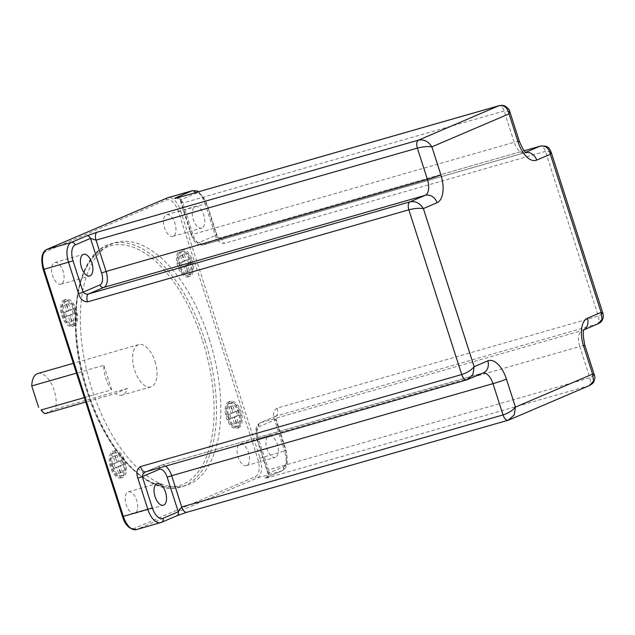 <?xml version="1.0" encoding="UTF-8"?>
<svg xmlns="http://www.w3.org/2000/svg" width="635" height="635" viewBox="0 0 635 635"><rect width="100%" height="100%" fill="white"/><g stroke="black" fill="none" stroke-linecap="round" stroke-linejoin="round"><path stroke-width="0.48" stroke-dasharray="3.17 2.38" d="M246.761 465.518A11.263 5.651 -106 0 1 246.428 465.638A11.263 5.651 -106 0 1 237.998 456.708A11.263 5.651 -106 0 1 239.887 444.111A11.263 5.651 -106 0 1 240.22 443.992A11.263 5.651 -106 0 1 248.658 452.922A11.263 5.651 -106 0 1 246.761 465.518M173.149 236.236A11.263 5.651 -106 0 1 172.815 236.355A11.263 5.651 -106 0 1 164.378 227.425A11.263 5.651 -106 0 1 166.275 214.82A11.263 5.651 -106 0 1 166.608 214.701A11.263 5.651 -106 0 1 175.038 223.631A11.263 5.651 -106 0 1 173.149 236.236M61.277 284.091A11.263 5.651 -106 0 1 60.936 284.21A11.263 5.651 -106 0 1 52.507 275.28A11.263 5.651 -106 0 1 54.404 262.676A11.263 5.651 -106 0 1 54.737 262.557A11.263 5.651 -106 0 1 63.167 271.486A11.263 5.651 -106 0 1 61.277 284.091M134.89 513.374A11.263 5.651 -106 0 1 134.556 513.493A11.263 5.651 -106 0 1 126.127 504.563A11.263 5.651 -106 0 1 128.016 491.958A11.263 5.651 -106 0 1 128.349 491.839A11.263 5.651 -106 0 1 136.779 500.769A11.263 5.651 -106 0 1 134.89 513.374M209.248 339.003A126.476 63.436 -106 0 1 185.412 485.68A126.476 63.436 -106 0 1 91.916 389.191A126.476 63.436 -106 0 1 115.745 242.514A126.476 63.436 -106 0 1 209.248 339.003M121.206 477.79A13.859 6.953 -106 0 1 120.793 477.941A13.859 6.953 -106 0 1 110.419 466.947A13.859 6.953 -106 0 1 112.744 451.437A13.859 6.953 -106 0 1 113.157 451.287A13.859 6.953 -106 0 1 123.539 462.28A13.859 6.953 -106 0 1 121.206 477.79M64.111 299.958A13.859 6.953 74 0 0 61.785 315.468A13.859 6.953 74 0 0 72.16 326.461A13.859 6.953 74 0 0 72.573 326.311A13.859 6.953 74 0 0 74.906 310.801A13.859 6.953 74 0 0 64.524 299.807A13.859 6.953 74 0 0 64.111 299.958M237.053 428.244A13.859 6.953 74 0 0 239.379 412.726A13.859 6.953 74 0 0 229.005 401.741A13.859 6.953 74 0 0 228.592 401.884A13.859 6.953 74 0 0 226.258 417.393A13.859 6.953 74 0 0 236.641 428.387A13.859 6.953 74 0 0 237.053 428.244M179.951 250.404A13.859 6.953 -106 0 1 180.372 250.261A13.859 6.953 -106 0 1 190.746 261.247A13.859 6.953 -106 0 1 188.42 276.765A13.859 6.953 -106 0 1 188 276.908A13.859 6.953 -106 0 1 177.625 265.914A13.859 6.953 -106 0 1 179.951 250.404M113.276 453.08A12.128 6.08 -106 0 1 113.641 452.953A12.128 6.08 -106 0 1 122.722 462.574A12.128 6.08 -106 0 1 120.682 476.147A12.128 6.08 -106 0 1 120.317 476.274A12.128 6.08 -106 0 1 111.236 466.654A12.128 6.08 -106 0 1 113.276 453.08M112.189 464.264L115.276 462.947L113.244 456.621L115.3 455.739L117.332 462.066L120.42 460.748L121.769 464.963L118.681 466.281L120.713 472.607L118.658 473.488L116.626 467.162L113.538 468.479L112.189 464.264L116.999 462.447L114.975 456.128L117.03 455.247L119.062 461.574L122.142 460.248L123.5 464.463L120.412 465.788L122.444 472.115L120.388 472.996L118.356 466.669L115.268 467.987L113.919 463.772M72.049 324.668A12.128 6.08 74 0 0 74.081 311.094A12.128 6.08 74 0 0 65 301.474A12.128 6.08 74 0 0 64.643 301.601A12.128 6.08 74 0 0 62.603 315.174A12.128 6.08 74 0 0 71.684 324.795A12.128 6.08 74 0 0 72.049 324.668M64.905 317L67.993 315.682L70.025 322.008L72.08 321.127L70.048 314.801L73.136 313.484L71.779 309.269L68.699 310.586L66.667 304.26L64.603 305.141L66.635 311.467L63.556 312.785L64.905 317L69.723 315.19L71.755 321.516L73.811 320.635L71.779 314.309L74.866 312.984L73.509 308.769L70.421 310.094L68.397 303.768L66.334 304.649L68.366 310.967L65.278 312.293L66.635 316.508M229.116 403.535A12.128 6.08 74 0 0 227.084 417.108A12.128 6.08 74 0 0 236.164 426.72A12.128 6.08 74 0 0 236.522 426.593A12.128 6.08 74 0 0 238.562 413.02A12.128 6.08 74 0 0 229.481 403.408A12.128 6.08 74 0 0 229.116 403.535M236.26 411.194L233.172 412.512L231.14 406.194L229.084 407.067L231.116 413.393L228.028 414.719L229.386 418.933L232.466 417.608L234.498 423.934L236.553 423.053L234.529 416.735L237.609 415.409L236.26 411.194L237.99 410.702L234.902 412.02L232.87 405.694L230.815 406.575L232.847 412.901L229.759 414.218L231.108 418.433L234.196 417.116L236.228 423.442L238.284 422.561L236.252 416.235L239.339 414.917L237.99 410.702M187.889 275.114A12.128 6.08 -106 0 1 187.523 275.241A12.128 6.08 -106 0 1 178.443 265.628A12.128 6.08 -106 0 1 180.483 252.055A12.128 6.08 -106 0 1 180.848 251.928A12.128 6.08 -106 0 1 189.928 261.541A12.128 6.08 -106 0 1 187.889 275.114M188.976 263.93L185.888 265.255L187.92 271.574L185.864 272.455L183.832 266.128L180.745 267.454L179.395 263.239L182.483 261.914L180.451 255.587L182.507 254.714L184.539 261.033L187.627 259.715L188.976 263.93L190.706 263.438L187.619 264.755L189.651 271.081L187.595 271.963L185.563 265.636L182.475 266.954L181.126 262.739L184.206 261.422L182.181 255.095L184.237 254.214L186.269 260.541L189.349 259.223L190.706 263.438M275.582 457.264A11.263 5.651 -106 0 1 275.249 457.383A11.263 5.651 -106 0 1 266.811 448.453A11.263 5.651 -106 0 1 268.708 435.848A11.263 5.651 -106 0 1 269.042 435.729A11.263 5.651 -106 0 1 277.471 444.659A11.263 5.651 -106 0 1 275.582 457.264M201.962 227.981A11.263 5.651 -106 0 1 201.628 228.1A11.263 5.651 -106 0 1 193.199 219.17A11.263 5.651 -106 0 1 195.088 206.565A11.263 5.651 -106 0 1 195.429 206.446A11.263 5.651 -106 0 1 203.859 215.376A11.263 5.651 -106 0 1 201.962 227.981M551.069 151.908L545.465 151.384L224.155 243.435C219.726 243.245 216.749 240.498 215.217 235.204L205.168 203.914L180.673 210.931L260.001 458.002A17.328 8.692 -106 0 1 257.254 477.909L136.7 529.479A17.328 8.692 -106 0 1 136.184 529.661M598.162 323.739L275.939 416.115C275.003 416.227 274.931 417.378 275.717 419.552L274.447 419.687C272.582 414.615 273.447 410.774 277.035 408.154L598.353 316.095L602.901 313.341M509.762 111.498L504.158 110.974L182.84 203.033L180.316 200.795L180.515 199.874L191.619 234.466A10.398 5.215 74 0 0 199.612 242.292L216.487 235.069C217.162 237.45 217.94 238.498 218.821 238.228A6.929 3.477 -106 0 1 219.027 238.149L219.027 238.149A6.929 3.477 -106 0 1 224.155 243.435M277.035 408.154A6.929 3.477 74 0 1 275.939 416.115L276.138 419.314L286.187 450.612L284.496 450.985L274.447 419.687M268.303 473.305L267.66 472.853L256.778 438.952L257.191 438.714L268.303 473.305C267.335 472.408 267.406 471.265 268.518 469.876A6.929 3.477 -106 0 1 267.414 477.837C264.073 478.703 263.763 478.568 266.478 477.425A3.469 2.992 -113.2 0 0 266.779 477.314L266.779 477.314A3.469 2.992 -113.2 0 0 268.303 473.305L283.567 466.773A13.859 6.953 74 0 0 285.766 450.85L275.717 419.552L258.842 426.768A10.398 5.215 74 0 0 257.191 438.714M134.731 528.241A15.589 7.818 -106 0 1 122.738 516.509L43.41 269.438A15.589 7.818 -106 0 1 45.887 251.523L166.434 199.954A15.589 7.818 -106 0 1 178.427 211.685L257.754 458.756A15.589 7.818 -106 0 1 255.278 476.679L134.731 528.241A1.73 1.492 -113.2 0 0 136.7 529.479L161.195 522.462L176.466 515.93L187.047 512.215L508.365 420.156L588.732 385.778L267.414 477.837M145.494 471.892L467.058 379.754L482.33 373.221A13.859 6.953 -106 0 1 482.743 373.07A13.859 6.953 -106 0 1 482.949 373.023M589.637 385.461L588.732 385.778C590.558 384.556 590.923 381.897 589.836 377.817L594.384 375.063M155.027 361.386A22.003 11.033 -106 0 1 150.876 386.905A22.003 11.033 -106 0 1 134.612 370.118A22.003 11.033 -106 0 1 138.755 344.599A22.003 11.033 -106 0 1 155.027 361.386M37.894 373.491A22.003 11.033 -106 0 1 54.165 390.279A22.003 11.033 -106 0 1 55.372 409.059L127.421 388.422A22.003 11.033 -106 0 1 122.063 395.16A22.003 11.033 -106 0 1 115.475 393.525L85.741 402.042M84.32 397.613L111.649 389.787A22.003 11.033 -106 0 1 105.791 378.373A22.003 11.033 -106 0 1 103.791 365.308L76.462 373.142M44.871 413.75L42.823 412.139M44.942 413.52L55.372 409.059M127.421 388.422L115.475 393.525M111.649 389.787L103.791 365.308M122.936 477.298A13.859 6.953 -106 0 1 122.523 477.441A13.859 6.953 -106 0 1 112.149 466.455A13.859 6.953 -106 0 1 114.475 450.937A13.859 6.953 -106 0 1 114.887 450.794A13.859 6.953 -106 0 1 125.27 461.788A13.859 6.953 -106 0 1 122.936 477.298M122.412 475.647A12.128 6.08 74 0 0 124.444 462.074A12.128 6.08 74 0 0 115.364 452.461A12.128 6.08 74 0 0 115.006 452.588A12.128 6.08 74 0 0 112.966 466.161A12.128 6.08 74 0 0 122.047 475.774A12.128 6.08 74 0 0 122.412 475.647M115.276 462.947L116.999 462.447M113.538 468.479L115.268 467.987M116.626 467.162L118.356 466.669M118.658 473.488L120.388 472.996M120.713 472.607L122.444 472.115M118.681 466.281L120.412 465.788M121.769 464.963L123.5 464.463M120.42 460.748L122.142 460.248M117.332 462.066L119.062 461.574M115.3 455.739L117.03 455.247M113.244 456.621L114.975 456.128M65.842 299.458A13.859 6.953 74 0 0 63.516 314.976A13.859 6.953 74 0 0 73.89 325.961A13.859 6.953 74 0 0 74.303 325.818A13.859 6.953 74 0 0 76.629 310.309A13.859 6.953 74 0 0 66.254 299.315A13.859 6.953 74 0 0 65.842 299.458M66.373 301.109A12.128 6.08 -106 0 1 66.731 300.982A12.128 6.08 -106 0 1 75.811 310.594A12.128 6.08 -106 0 1 73.771 324.167A12.128 6.08 -106 0 1 73.414 324.294A12.128 6.08 -106 0 1 64.333 314.682A12.128 6.08 -106 0 1 66.373 301.109M67.993 315.682L69.723 315.19M63.556 312.785L65.278 312.293M66.635 311.467L68.366 310.967M64.603 305.141L66.334 304.649M66.667 304.26L68.397 303.768M68.699 310.586L70.421 310.094M71.779 309.269L73.509 308.769M73.136 313.484L74.866 312.984M70.048 314.801L71.779 314.309M72.08 321.127L73.811 320.635M70.025 322.008L71.755 321.516M238.784 427.744A13.859 6.953 74 0 0 241.109 412.234A13.859 6.953 74 0 0 230.735 401.241A13.859 6.953 74 0 0 230.322 401.391A13.859 6.953 74 0 0 227.989 416.901A13.859 6.953 74 0 0 238.363 427.895A13.859 6.953 74 0 0 238.784 427.744M238.252 426.101A12.128 6.08 -106 0 1 237.887 426.228A12.128 6.08 -106 0 1 228.806 416.608A12.128 6.08 -106 0 1 230.846 403.034A12.128 6.08 -106 0 1 231.211 402.907A12.128 6.08 -106 0 1 240.292 412.528A12.128 6.08 -106 0 1 238.252 426.101M233.172 412.512L234.902 412.02M237.609 415.409L239.339 414.917M234.529 416.735L236.252 416.235M236.553 423.053L238.284 422.561M234.498 423.934L236.228 423.442M232.466 417.608L234.196 417.116M229.386 418.933L231.108 418.433M228.028 414.719L229.759 414.218M231.116 413.393L232.847 412.901M229.084 407.067L230.815 406.575M231.14 406.194L232.87 405.694M181.681 249.912A13.859 6.953 -106 0 1 182.094 249.761A13.859 6.953 -106 0 1 192.476 260.755A13.859 6.953 -106 0 1 190.143 276.265A13.859 6.953 -106 0 1 189.73 276.416A13.859 6.953 -106 0 1 179.356 265.422A13.859 6.953 -106 0 1 181.681 249.912M182.213 251.555A12.128 6.08 74 0 0 180.173 265.128A12.128 6.08 74 0 0 189.254 274.749A12.128 6.08 74 0 0 189.619 274.622A12.128 6.08 74 0 0 191.651 261.048A12.128 6.08 74 0 0 182.578 251.428A12.128 6.08 74 0 0 182.213 251.555M185.888 265.255L187.619 264.755M187.627 259.715L189.349 259.223M184.539 261.033L186.269 260.541M182.507 254.714L184.237 254.214M180.451 255.587L182.181 255.095M182.483 261.914L184.206 261.422M179.395 263.239L181.126 262.739M180.745 267.454L182.475 266.954M183.832 266.128L185.563 265.636M185.864 272.455L187.595 271.963M187.92 271.574L189.651 271.081M215.217 235.204L216.908 234.839L216.487 235.069L206.438 203.772A13.859 6.953 74 0 0 195.778 193.35L180.515 199.874A3.469 2.992 -113.2 0 0 178.443 197.541M285.766 450.85L286.187 450.612L287.25 463.328C285.996 466.146 287.576 467.011 282.051 470.789A3.469 2.992 66.8 0 1 281.749 470.892L257.254 477.909A1.73 1.492 -113.2 0 1 255.278 476.679M275.939 416.115L260.667 422.648L581.985 330.597L597.249 324.064C599.083 322.834 599.448 320.183 598.353 316.095L545.465 151.384C543.989 147.463 542.219 145.725 540.139 146.169M266.478 477.425L281.749 470.892A17.328 8.692 74 0 0 284.496 450.985L257.754 458.756M178.427 211.685L180.673 210.931A17.328 8.692 -106 0 0 167.862 197.715M45.887 251.523A1.73 1.492 66.8 0 1 46.387 249.658M166.434 199.954A1.73 1.492 66.8 0 1 167.053 198.025M206.438 203.772L205.168 203.914A17.328 8.692 74 0 0 192.357 190.69M195.778 193.35A3.469 2.992 -113.2 0 0 195.485 192.659M175.99 198.183C175.943 197.588 179.856 198.818 180.316 200.795L191.198 234.704L192.889 234.331A13.859 6.953 74 0 0 203.136 244.904A13.859 6.953 74 0 0 203.549 244.761L524.867 152.702A13.859 6.953 -106 0 1 524.454 152.844A13.859 6.953 -106 0 1 514.207 142.272L192.889 234.331L182.84 203.033A6.929 3.477 74 0 0 177.935 197.699M519.279 141.16A10.398 0.564 -17.8 0 0 514.207 142.272L504.158 110.974C502.682 107.061 500.904 105.323 498.832 105.767M526.486 152.821L524.454 152.844L203.136 244.904C193.865 244.959 194.08 239.887 191.198 234.704L191.619 234.466M198.715 191.73L206.859 203.541L216.908 234.839C218.416 237.609 219.218 238.712 219.321 238.149L524.2 150.717L218.821 238.228L203.549 244.761A3.469 2.992 66.8 0 1 199.612 242.292M525.756 152.321L524.867 152.702A10.398 8.977 -113.2 0 1 525.955 152.471M275.669 416.211L260.366 422.759C255.214 426.442 256.961 426.998 255.873 429.403L256.778 438.952L258.469 438.579L268.518 469.876L589.836 377.817L579.787 346.519L258.469 438.579A13.859 6.953 74 0 1 260.667 422.648A3.469 2.992 -113.2 0 0 260.366 422.759A3.469 2.992 -113.2 0 0 258.842 426.768M584.859 345.408A10.398 0.564 -17.8 0 0 579.787 346.519A13.859 6.953 -106 0 1 581.985 330.597A10.398 8.977 66.8 0 0 582.898 330.271L583.922 329.827M165.552 466.146A13.859 6.953 74 0 0 161.425 465.13A13.859 6.953 74 0 0 161.012 465.28L145.74 471.805M145.399 471.932L161.425 465.13L483.243 372.896A10.398 8.977 66.8 0 1 482.33 373.221L161.012 465.28A3.469 2.992 -113.2 0 0 160.703 465.384A3.469 2.992 -113.2 0 0 159.004 468.027M583.978 329.7A10.398 8.977 66.8 0 1 582.898 330.271L584.136 329.39M283.567 466.773A3.469 2.992 66.8 0 1 282.051 470.789L265.684 477.806C266.462 476.655 268.184 477.123 267.66 472.853M204.93 340.241A126.476 63.436 -106 0 1 181.094 486.918A126.476 63.436 -106 0 1 87.59 390.43A126.476 63.436 -106 0 1 111.427 243.753A126.476 63.436 -106 0 1 204.93 340.241M202.684 340.995A124.746 62.571 -106 0 1 182.896 484.346A124.746 62.571 -106 0 1 86.955 390.501A124.746 62.571 -106 0 1 106.743 247.158A124.746 62.571 -106 0 1 202.684 340.995M246.428 465.638L275.249 457.383M240.22 443.992L269.042 435.729M60.936 284.21L89.757 275.955M54.737 262.557L83.558 254.302M172.815 236.355L201.628 228.1M166.608 214.701L195.429 206.446M134.556 513.493L163.37 505.238M128.349 491.839L157.17 483.584M185.412 485.68L181.094 486.918C149.042 497.364 105.783 452.056 86.741 390.62C64.532 324.287 75.716 252.293 111.427 243.753L115.745 242.514M150.876 386.905L122.063 395.16M138.755 344.599L73.311 363.347M122.523 477.441L120.793 477.941M114.887 450.794L113.157 451.287M115.364 452.461L113.641 452.953M122.047 475.774L120.317 476.274M72.16 326.461L73.89 325.961M64.524 299.807L66.254 299.315M65 301.474L66.731 300.982M71.684 324.795L73.414 324.294M229.005 401.741L230.735 401.241M236.641 428.387L238.363 427.895M236.164 426.72L237.887 426.228M229.481 403.408L231.211 402.907M182.094 249.761L180.372 250.261M189.73 276.416L188 276.908M189.254 274.749L187.523 275.241M182.578 251.428L180.848 251.928"/><path stroke-width="0.95" d="M163.711 505.119A11.263 5.651 -106 0 1 163.37 505.238A11.263 5.651 -106 0 1 154.94 496.308A11.263 5.651 -106 0 1 156.837 483.703A11.263 5.651 -106 0 1 157.17 483.584A11.263 5.651 -106 0 1 165.6 492.514A11.263 5.651 -106 0 1 163.711 505.119M90.091 275.836A11.263 5.651 -106 0 1 89.757 275.955A11.263 5.651 -106 0 1 81.328 267.025A11.263 5.651 -106 0 1 83.217 254.421A11.263 5.651 -106 0 1 83.558 254.302A11.263 5.651 -106 0 1 91.988 263.231A11.263 5.651 -106 0 1 90.091 275.836M97.147 232.196L86.558 235.91L71.287 242.443L46.792 249.46L167.346 197.898A17.328 8.692 -106 0 1 167.862 197.715L167.195 197.953A1.73 1.492 66.8 0 1 167.346 197.898L191.841 190.881L176.57 197.406C173.855 198.541 174.165 198.676 177.514 197.818L498.832 105.767C504.047 104.791 507.452 107.49 509.04 113.855L509.762 111.498C509.667 109.926 508.087 108.117 505.008 106.077C503.706 105.323 501.714 105.196 499.039 105.688L418.465 140.144L97.147 232.196A6.929 3.477 -106 0 0 96.044 240.157L90.495 238.379L75.232 244.912A13.859 6.953 74 0 0 73.033 260.842L83.082 292.132L99.957 284.917A10.398 5.215 74 0 0 101.608 272.971L90.495 238.379A3.469 2.992 66.8 0 0 86.558 235.91M525.756 152.321L540.139 146.169C545.354 145.201 548.759 147.891 550.347 154.265L551.069 151.908C549.553 149.812 549.751 145.129 540.337 146.098L540.369 146.09M602.901 313.341L601.115 312.388L602.075 319.27L598.162 323.739C603.575 321.564 603.742 315.928 602.901 313.341L551.069 151.908M140.414 466.598C136.843 469.082 135.977 472.924 137.819 478.131L147.868 509.429A17.328 8.692 74 0 0 160.679 522.645A17.328 8.692 74 0 0 161.195 522.462A3.469 2.992 66.8 0 0 161.496 522.351L176.768 515.818L186.841 512.286A6.929 3.477 74 0 1 181.721 507L178.284 511.81L167.18 477.218A10.398 5.215 74 0 0 159.187 469.4L142.311 476.615C142.708 473.932 143.851 472.329 145.74 471.805A6.929 3.477 -106 0 1 145.534 471.884L145.534 471.884A6.929 3.477 -106 0 1 140.414 466.598L461.724 374.539C467.042 372.808 471.186 370.197 474.139 366.705L487.799 360.863A24.257 12.168 -106 0 1 506.452 379.111L515.445 407.106C512.493 410.607 508.357 413.218 503.031 414.941L181.721 507L171.672 475.702L492.99 383.651L503.031 414.941C504.507 418.862 506.286 420.6 508.365 420.156L514.223 414.917L515.445 407.106L592.598 374.11L593.55 380.976L589.637 385.461L509.286 419.83M75.232 244.912A3.469 2.992 -113.2 0 0 71.287 242.443A17.328 8.692 74 0 0 68.54 262.35L78.589 293.648C80.018 298.839 83.002 301.585 87.527 301.879L408.845 209.82C414.242 208.407 419.084 207.994 423.37 208.582C419.767 203.049 415.29 200.811 409.94 201.859C408.114 203.081 407.749 205.74 408.845 209.82L461.724 374.539C463.201 378.46 464.979 380.198 467.058 379.754L472.908 374.515L474.139 366.705L423.37 208.582L437.031 202.732A24.257 12.168 74 0 0 440.881 174.863L431.887 146.86C428.284 141.327 423.807 139.089 418.465 140.144C416.631 141.367 416.266 144.018 417.362 148.106C422.759 146.693 427.601 146.272 431.887 146.86L509.04 113.855L518.033 141.859A10.398 0.564 -17.8 0 0 519.279 141.16L509.762 111.498M87.527 301.879A6.929 3.477 74 0 1 88.622 293.918L103.894 287.385L425.212 195.326L409.94 201.859L88.622 293.918C86.789 294.6 84.939 294.005 83.082 292.132L78.589 293.648M467.058 379.754L145.494 471.892M589.661 385.445C592.304 383.834 593.63 382.691 593.63 382.024C594.963 379.317 595.209 376.999 594.384 375.063L592.598 374.11L583.605 346.107A24.257 12.168 -106 0 1 587.454 318.23L601.115 312.388L550.347 154.265L536.686 160.107A10.398 8.977 -113.2 0 0 525.955 152.471M85.741 402.042L44.871 413.75A22.003 11.033 74 0 1 44.188 413.234A22.003 11.033 74 0 1 41.053 410.012L84.32 397.613M44.188 413.234L41.053 410.012M76.462 373.142L31.75 385.953L38.616 407.329M31.75 385.953A22.003 11.033 -106 0 1 37.894 373.491L73.311 363.347M137.819 478.131L142.311 476.615L152.36 507.913A13.859 6.953 74 0 0 163.02 518.343L178.284 511.81A3.469 2.992 66.8 0 1 176.768 515.818M163.02 518.343A3.469 2.992 66.8 0 1 161.496 522.351L136.184 529.661A17.328 8.692 -106 0 1 123.373 516.445L44.045 269.367A17.328 8.692 -106 0 1 46.792 249.46A1.73 1.492 66.8 0 0 46.641 249.515L167.195 197.953A1.73 1.492 66.8 0 0 167.053 198.025M136.184 529.661C129.611 529.519 125.063 525.169 122.531 516.628L152.36 507.913M122.531 516.628L43.204 269.558L73.033 260.842M46.387 249.658A1.73 1.492 66.8 0 1 46.641 249.515C41.727 252.127 40.576 258.81 43.204 269.558M198.715 191.73L197.009 190.913L192.357 190.69A17.328 8.692 74 0 0 191.841 190.881A3.469 2.992 -113.2 0 1 195.485 192.659M178.443 197.541A3.469 2.992 -113.2 0 0 176.57 197.406M177.935 197.699A6.929 3.477 74 0 0 177.721 197.747L177.721 197.747A6.929 3.477 74 0 0 177.514 197.818M499.102 105.672L176.244 198.16M540.139 146.169L524.208 150.733L540.139 146.169M101.608 272.971L106.093 271.455A13.859 6.953 74 0 1 103.894 287.385A3.469 2.992 66.8 0 1 99.957 284.917M106.093 271.455L427.411 179.403L417.362 148.106L96.044 240.157L106.093 271.455M437.031 202.732A10.398 8.977 66.8 0 0 425.212 195.326A13.859 6.953 74 0 0 427.411 179.403A10.398 0.564 -17.8 0 0 440.881 174.863M536.686 160.107A24.257 12.168 -106 0 1 518.033 141.859M159.004 468.027A3.469 2.992 -113.2 0 0 159.187 469.4M487.799 360.863A10.398 8.977 66.8 0 1 483.243 372.896L466.844 379.825M482.949 373.023A13.859 6.953 -106 0 1 492.99 383.651A10.398 0.564 162.2 0 0 506.452 379.111M165.552 466.146A13.859 6.953 74 0 1 171.672 475.702L167.18 477.218M509.294 419.822L508.365 420.156M583.605 346.107A10.398 0.564 -17.8 0 0 584.859 345.408C582.93 335.701 582.692 330.359 584.136 329.39M587.454 318.23A10.398 8.977 66.8 0 1 583.978 329.7M192.357 190.69L167.862 197.715M526.486 152.821C525.208 152.979 522.811 149.09 519.279 141.16M508.159 420.227L186.841 512.286M594.384 375.063L584.859 345.408M583.922 329.827L598.162 323.739"/></g></svg>
